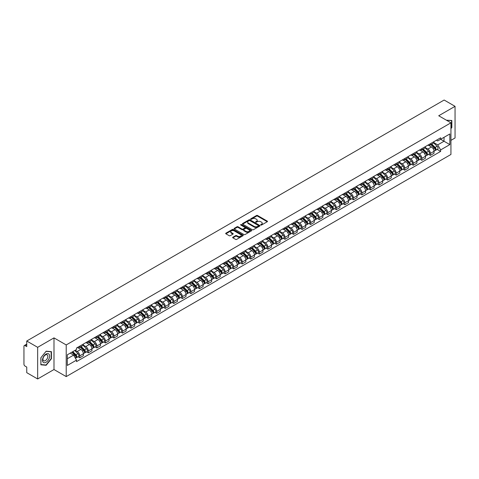 <?xml version="1.0" encoding="UTF-8"?>
<svg xmlns="http://www.w3.org/2000/svg" width="479" height="479" viewBox="0 0 479 479"><rect width="100%" height="100%" fill="white"/><g stroke="black" fill="none" stroke-linecap="round" stroke-linejoin="round"><path stroke-width="0.72" d="M260.786 225.028A0.533 0.305 0 0 0 261.54 225.028L267.258 221.729A0.76 0.437 0 0 0 267.48 221.418A0.76 0.437 0 0 0 267.258 221.106L257.57 215.514A0.76 0.437 0 0 0 256.493 215.514L250.774 218.813A0.533 0.305 0 0 0 251.529 219.25L252.271 218.825A2.437 1.407 0 0 1 255.714 218.825L256.522 219.292A2.437 1.407 0 0 1 257.235 220.286A2.437 1.407 0 0 1 256.522 221.28L255.78 221.705A0.533 0.305 0 0 0 256.534 222.142L257.277 221.711A2.437 1.407 0 0 1 260.72 221.711L261.528 222.178A2.437 1.407 0 0 1 262.241 223.172A2.437 1.407 0 0 1 261.528 224.166L260.786 224.597A0.533 0.305 0 0 0 260.786 225.028L260.786 224.597M232.872 237.201A0.76 0.437 0 0 0 232.65 237.512A0.76 0.437 0 0 0 232.872 237.823L235.59 239.392A0.76 0.437 0 0 0 236.668 239.392L243.015 235.722A0.76 0.437 0 0 0 243.236 235.411A0.76 0.437 0 0 0 243.015 235.105L233.327 229.513A0.76 0.437 0 0 0 232.255 229.513L225.902 233.177A0.76 0.437 0 0 0 225.681 233.489A0.76 0.437 0 0 0 225.902 233.8L229.184 235.692A0.76 0.437 0 0 0 230.261 235.692L232.98 234.123A0.76 0.437 0 0 0 233.201 233.812A0.76 0.437 0 0 0 232.98 233.501L231.351 232.56A2.036 1.174 0 0 1 230.758 231.734A2.036 1.174 0 0 1 232.01 230.644A2.036 1.174 0 0 1 234.231 230.902L240.608 234.584A2.036 1.174 0 0 1 241.2 235.411A2.036 1.174 0 0 1 239.949 236.5A2.036 1.174 0 0 1 237.728 236.243L236.668 235.632A0.76 0.437 0 0 0 235.59 235.632L232.872 237.201L232.872 237.823L235.59 236.261L235.59 235.632M66.216 344.94L53.989 337.881L37.655 347.317L26.746 341.018L444.141 100.033L455.05 106.332L438.716 115.762L450.937 122.822L66.216 344.94L66.216 376.59L450.937 154.472L450.937 122.822M252.325 229.728A0.76 0.437 0 0 0 253.403 229.728L259.75 226.064A0.76 0.437 0 0 0 259.971 225.753A0.76 0.437 0 0 0 259.75 225.441L250.062 219.849A0.76 0.437 0 0 0 248.99 219.849L242.637 223.513A0.76 0.437 0 0 0 242.416 223.825A0.76 0.437 0 0 0 242.637 224.136L252.325 229.728M240.997 225.142A0.533 0.305 0 0 1 241.536 225.22L251.373 230.896L245.032 234.56A0.76 0.437 0 0 1 243.955 234.56L234.273 228.968L234.273 228.345A0.76 0.437 0 0 0 234.045 228.657A0.76 0.437 0 0 0 234.273 228.968M234.273 228.345L236.991 226.777A0.76 0.437 0 0 1 238.063 226.777L241.991 229.046A0.76 0.437 0 0 0 243.069 229.046L244.871 228.004A0.76 0.437 0 0 0 245.092 227.693A0.76 0.437 0 0 0 244.871 227.381L240.781 225.022A0.533 0.305 0 0 1 241.536 224.585L251.385 230.273A0.76 0.437 0 0 1 251.607 230.585A0.76 0.437 0 0 1 251.385 230.896L251.385 230.273M37.655 347.317L37.655 378.967L26.746 372.668L26.746 367.064L25.046 366.082A1.551 0.898 -120 0 1 23.95 364.184L23.95 346.269A1.551 0.898 -120 0 1 24.273 345.563L26.746 344.132M450.937 140.359L455.05 137.982L455.05 106.332M37.655 378.967L53.989 369.531L66.216 376.59M26.746 341.018L26.746 346.616L25.046 345.634A1.551 0.898 -120 0 0 24.273 345.563M430.381 143.712A3.569 2.06 60 0 1 429.645 145.311L433.261 143.227A3.569 2.06 -120 0 0 433.998 141.622M425.244 147.55L427.861 149.059A3.569 2.06 60 0 1 430.381 153.43L433.998 151.34A3.569 2.06 -120 0 0 431.477 146.969L428.891 145.478M433.998 151.34L433.998 153.268L430.381 155.358L428.645 154.358M429.645 145.311A3.569 2.06 60 0 1 427.885 145.155M430.381 153.43L430.381 155.358M421.831 148.652A3.569 2.06 60 0 1 421.089 150.25L424.711 148.161A3.569 2.06 -120 0 0 425.448 146.562M420.095 159.297L421.831 160.297L425.448 158.208L425.448 156.28A3.569 2.06 -120 0 0 422.927 151.909L420.334 150.412M421.089 150.25A3.569 2.06 60 0 1 419.335 150.089M416.694 152.49L419.311 153.999A3.569 2.06 60 0 1 421.831 158.363L421.831 160.297M413.275 153.585A3.569 2.06 60 0 1 412.539 155.19L416.155 153.1A3.569 2.06 -120 0 0 416.898 151.496M411.545 164.231L413.275 165.237L416.898 163.147L416.898 161.213A3.569 2.06 -120 0 0 414.377 156.849L411.784 155.352M412.539 155.19A3.569 2.06 60 0 1 410.784 155.028M408.144 157.429L410.754 158.938A3.569 2.06 60 0 1 413.275 163.303L413.275 165.237M404.725 158.525A3.569 2.06 60 0 1 403.989 160.124L407.605 158.034A3.569 2.06 -120 0 0 408.342 156.435M402.989 169.171L404.725 170.171L408.342 168.081L408.342 166.153A3.569 2.06 -120 0 0 405.821 161.782L403.234 160.291M403.989 160.124A3.569 2.06 60 0 1 402.234 159.962M399.594 162.363L402.204 163.872A3.569 2.06 60 0 1 404.725 168.243L404.725 170.171M396.175 163.459A3.569 2.06 60 0 1 395.432 165.063L399.055 162.974A3.569 2.06 -120 0 0 399.791 161.375M394.439 174.105L396.175 175.11L399.791 173.021L399.791 171.087A3.569 2.06 -120 0 0 397.271 166.722L394.678 165.225M395.432 165.063A3.569 2.06 60 0 1 393.678 164.902M391.038 167.303L393.654 168.812A3.569 2.06 60 0 1 396.175 173.176L396.175 175.11M387.625 168.398A3.569 2.06 60 0 1 386.882 169.997L390.499 167.913A3.569 2.06 -120 0 0 391.241 166.309M385.888 179.044L387.625 180.044L391.241 177.954L391.241 176.027A3.569 2.06 -120 0 0 388.72 171.662L386.128 170.165M386.882 169.997A3.569 2.06 60 0 1 385.128 169.841M382.487 172.236L385.098 173.745A3.569 2.06 60 0 1 387.625 178.116L387.625 180.044M379.069 173.338A3.569 2.06 60 0 1 378.332 174.937L381.949 172.847A3.569 2.06 -120 0 0 382.691 171.248M377.338 183.984L379.069 184.984L382.691 182.894L382.691 180.966A3.569 2.06 -120 0 0 380.164 176.595L377.578 175.098M378.332 174.937A3.569 2.06 60 0 1 376.578 174.775M373.937 177.176L376.548 178.685A3.569 2.06 60 0 1 379.069 183.05L379.069 184.984M370.518 178.272A3.569 2.06 60 0 1 369.782 179.876L373.398 177.787A3.569 2.06 -120 0 0 374.135 176.182M368.782 188.918L370.518 189.923L374.135 187.834L374.135 185.9A3.569 2.06 -120 0 0 371.614 181.535L369.028 180.038M369.782 179.876A3.569 2.06 60 0 1 368.022 179.715M365.381 182.116L367.998 183.625A3.569 2.06 60 0 1 370.518 187.99L370.518 189.923M361.968 183.212A3.569 2.06 60 0 1 361.226 184.81L364.848 182.721A3.569 2.06 -120 0 0 365.585 181.122M360.232 193.857L361.968 194.857L365.585 192.768L365.585 190.84A3.569 2.06 -120 0 0 363.064 186.469L360.471 184.978M361.226 184.81A3.569 2.06 60 0 1 359.472 184.649M356.831 187.049L359.448 188.558A3.569 2.06 60 0 1 361.968 192.929L361.968 194.857M353.412 188.151A3.569 2.06 60 0 1 352.676 189.75L356.292 187.66A3.569 2.06 -120 0 0 357.035 186.062M351.682 198.797L353.412 199.797L357.035 197.707L357.035 195.773A3.569 2.06 -120 0 0 354.514 191.408L351.921 189.912M352.676 189.75A3.569 2.06 60 0 1 350.921 189.588M348.281 191.989L350.891 193.498A3.569 2.06 60 0 1 353.412 197.863L353.412 199.797M344.862 193.085A3.569 2.06 60 0 1 344.126 194.684L347.742 192.6A3.569 2.06 -120 0 0 348.478 190.995M343.126 203.731L344.862 204.731L348.478 202.647L348.478 200.713A3.569 2.06 -120 0 0 345.958 196.348L343.371 194.851M344.126 194.684A3.569 2.06 60 0 1 342.371 194.528M339.731 196.923L342.341 198.432A3.569 2.06 60 0 1 344.862 202.803L344.862 204.731M336.312 198.025A3.569 2.06 60 0 1 335.575 199.623L339.192 197.534A3.569 2.06 -120 0 0 339.928 195.935M334.576 208.67L336.312 209.67L339.928 207.581L339.928 205.653A3.569 2.06 -120 0 0 337.408 201.282L334.815 199.785M335.575 199.623A3.569 2.06 60 0 1 333.815 199.462M331.175 201.863L333.791 203.371A3.569 2.06 60 0 1 336.312 207.742L336.312 209.67M327.762 202.958A3.569 2.06 60 0 1 327.019 204.563L330.642 202.473A3.569 2.06 -120 0 0 331.378 200.869M326.025 213.604L327.762 214.61L331.378 212.52L331.378 210.586A3.569 2.06 -120 0 0 328.857 206.221L326.265 204.725M327.019 204.563A3.569 2.06 60 0 1 325.265 204.401M322.624 206.802L325.235 208.311A3.569 2.06 60 0 1 327.762 212.676L327.762 214.61M319.206 207.898A3.569 2.06 60 0 1 318.469 209.497L322.086 207.407A3.569 2.06 -120 0 0 322.828 205.808M317.475 218.544L319.206 219.544L322.828 217.454L322.828 215.526A3.569 2.06 -120 0 0 320.301 211.155L317.715 209.664M318.469 209.497A3.569 2.06 60 0 1 316.715 209.335M314.074 211.736L316.685 213.245A3.569 2.06 60 0 1 319.206 217.616L319.206 219.544M310.655 212.838A3.569 2.06 60 0 1 309.919 214.436L313.535 212.347A3.569 2.06 -120 0 0 314.272 210.748M308.919 223.483L310.655 224.483L314.272 222.394L314.272 220.466A3.569 2.06 -120 0 0 311.751 216.095L309.165 214.598M309.919 214.436A3.569 2.06 60 0 1 308.159 214.275M305.518 216.676L308.135 218.184A3.569 2.06 60 0 1 310.655 222.549L310.655 224.483M302.105 217.771A3.569 2.06 60 0 1 301.363 219.376L304.985 217.286A3.569 2.06 -120 0 0 305.722 215.682M300.369 228.417L302.105 229.417L305.722 227.333L305.722 225.399A3.569 2.06 -120 0 0 303.201 221.035L300.608 219.538M301.363 219.376A3.569 2.06 60 0 1 299.609 219.214M296.968 221.615L299.585 223.124A3.569 2.06 60 0 1 302.105 227.489L302.105 229.417M293.549 222.711A3.569 2.06 60 0 1 292.813 224.31L296.429 222.22A3.569 2.06 -120 0 0 297.172 220.621M291.819 233.357L293.549 234.357L297.172 232.267L297.172 230.339A3.569 2.06 -120 0 0 294.651 225.968L292.058 224.477M292.813 224.31A3.569 2.06 60 0 1 291.058 224.148M288.418 226.549L291.028 228.058A3.569 2.06 60 0 1 293.549 232.429L293.549 234.357M284.999 227.645A3.569 2.06 60 0 1 284.263 229.249L287.879 227.16A3.569 2.06 -120 0 0 288.615 225.561M283.263 238.291L284.999 239.296L288.615 237.207L288.615 235.273A3.569 2.06 -120 0 0 286.095 230.908L283.508 229.411M284.263 229.249A3.569 2.06 60 0 1 282.508 229.088M279.868 231.489L282.478 232.998A3.569 2.06 60 0 1 284.999 237.362L284.999 239.296M276.449 232.584A3.569 2.06 60 0 1 275.712 234.183L279.329 232.099A3.569 2.06 -120 0 0 280.065 230.495M274.712 243.23L276.449 244.23L280.065 242.14L280.065 240.213A3.569 2.06 -120 0 0 277.545 235.842L274.958 234.351M275.712 234.183A3.569 2.06 60 0 1 273.952 234.027M271.312 236.422L273.928 237.931A3.569 2.06 60 0 1 276.449 242.302L276.449 244.23M267.899 237.524A3.569 2.06 60 0 1 267.156 239.123L270.779 237.033A3.569 2.06 -120 0 0 271.515 235.434M266.162 248.17L267.899 249.17L271.515 247.08L271.515 245.152A3.569 2.06 -120 0 0 268.994 240.781L266.402 239.284M267.156 239.123A3.569 2.06 60 0 1 265.402 238.961M262.761 241.362L265.372 242.871A3.569 2.06 60 0 1 267.899 247.236L267.899 249.17M259.343 242.458A3.569 2.06 60 0 1 258.606 244.062L262.223 241.973A3.569 2.06 -120 0 0 262.965 240.368M257.612 253.104L259.343 254.104L262.965 252.02L262.965 250.086A3.569 2.06 -120 0 0 260.438 245.721L257.852 244.224M258.606 244.062A3.569 2.06 60 0 1 256.852 243.901M254.211 246.302L256.822 247.811A3.569 2.06 60 0 1 259.343 252.176L259.343 254.104M250.792 247.398A3.569 2.06 60 0 1 250.056 248.996L253.672 246.907A3.569 2.06 -120 0 0 254.409 245.308M249.056 258.043L250.792 259.043L254.409 256.954L254.409 255.026A3.569 2.06 -120 0 0 251.888 250.655L249.302 249.164M250.056 248.996A3.569 2.06 60 0 1 248.296 248.835M245.655 251.236L248.272 252.744A3.569 2.06 60 0 1 250.792 257.115L250.792 259.043M242.242 252.331A3.569 2.06 60 0 1 241.5 253.936L245.122 251.846A3.569 2.06 -120 0 0 245.859 250.248M240.506 262.977L242.242 263.983L245.859 261.893L245.859 259.959A3.569 2.06 -120 0 0 243.338 255.594L240.745 254.098M241.5 253.936A3.569 2.06 60 0 1 239.745 253.774M237.105 256.175L239.722 257.684A3.569 2.06 60 0 1 242.242 262.049L242.242 263.983M233.686 257.271A3.569 2.06 60 0 1 232.95 258.87L236.566 256.786A3.569 2.06 -120 0 0 237.309 255.181M231.956 267.917L233.692 268.917L237.309 266.827L237.309 264.899A3.569 2.06 -120 0 0 234.788 260.534L232.195 259.037M232.95 258.87A3.569 2.06 60 0 1 231.195 258.714M228.555 261.109L231.165 262.618A3.569 2.06 60 0 1 233.692 266.989L233.692 268.917M225.136 262.211A3.569 2.06 60 0 1 224.4 263.809L228.016 261.72A3.569 2.06 -120 0 0 228.752 260.121M223.4 272.856L225.136 273.856L228.752 271.767L228.752 269.839A3.569 2.06 -120 0 0 226.232 265.468L223.645 263.971M224.4 263.809A3.569 2.06 60 0 1 222.645 263.648M220.005 266.049L222.615 267.557A3.569 2.06 60 0 1 225.136 271.922L225.136 273.856M216.586 267.144A3.569 2.06 60 0 1 215.849 268.749L219.466 266.659A3.569 2.06 -120 0 0 220.202 265.055M214.849 277.79L216.586 278.796L220.202 276.706L220.202 274.772A3.569 2.06 -120 0 0 217.682 270.407L215.095 268.911M215.849 268.749A3.569 2.06 60 0 1 214.089 268.587M211.449 270.988L214.065 272.497A3.569 2.06 60 0 1 216.586 276.862L216.586 278.796M208.036 272.084A3.569 2.06 60 0 1 207.293 273.683L210.916 271.593A3.569 2.06 -120 0 0 211.652 269.994M206.299 282.73L208.036 283.73L211.652 281.64L211.652 279.712A3.569 2.06 -120 0 0 209.131 275.341L206.539 273.85M207.293 273.683A3.569 2.06 60 0 1 205.539 273.521M202.898 275.922L205.509 277.431A3.569 2.06 60 0 1 208.036 281.802L208.036 283.73M199.48 277.024A3.569 2.06 60 0 1 198.743 278.622L202.36 276.533A3.569 2.06 -120 0 0 203.102 274.934M197.749 287.663L199.48 288.669L203.102 286.58L203.102 284.646A3.569 2.06 -120 0 0 200.575 280.281L197.989 278.784M198.743 278.622A3.569 2.06 60 0 1 196.989 278.461M194.348 280.862L196.959 282.37A3.569 2.06 60 0 1 199.48 286.735L199.48 288.669M190.929 281.957A3.569 2.06 60 0 1 190.193 283.556L193.809 281.472A3.569 2.06 -120 0 0 194.546 279.868M189.193 292.603L190.929 293.603L194.546 291.513L194.546 289.585A3.569 2.06 -120 0 0 192.025 285.221L189.439 283.724M190.193 283.556A3.569 2.06 60 0 1 188.439 283.4M185.798 285.795L188.409 287.304A3.569 2.06 60 0 1 190.929 291.675L190.929 293.603M182.379 286.897A3.569 2.06 60 0 1 181.637 288.496L185.259 286.406A3.569 2.06 -120 0 0 185.996 284.807M180.643 297.543L182.379 298.543L185.996 296.453L185.996 294.525A3.569 2.06 -120 0 0 183.475 290.154L180.882 288.657M181.637 288.496A3.569 2.06 60 0 1 179.882 288.334M177.242 290.735L179.859 292.244A3.569 2.06 60 0 1 182.379 296.615L182.379 298.543M173.829 291.831A3.569 2.06 60 0 1 173.087 293.435L176.703 291.346A3.569 2.06 -120 0 0 177.446 289.741M172.093 302.477L173.829 303.482L177.446 301.393L177.446 299.459A3.569 2.06 -120 0 0 174.925 295.094L172.332 293.597M173.087 293.435A3.569 2.06 60 0 1 171.332 293.274M168.692 295.675L171.302 297.184A3.569 2.06 60 0 1 173.829 301.548L173.829 303.482M165.273 296.77A3.569 2.06 60 0 1 164.537 298.369L168.153 296.279A3.569 2.06 -120 0 0 168.895 294.681M163.543 307.416L165.273 308.416L168.895 306.326L168.895 304.399A3.569 2.06 -120 0 0 166.369 300.028L163.782 298.537M164.537 298.369A3.569 2.06 60 0 1 162.782 298.207M160.142 300.608L162.752 302.117A3.569 2.06 60 0 1 165.273 306.488L165.273 308.416M156.723 301.71A3.569 2.06 60 0 1 155.986 303.309L159.603 301.219A3.569 2.06 -120 0 0 160.339 299.62M154.986 312.356L156.723 313.356L160.339 311.266L160.339 309.332A3.569 2.06 -120 0 0 157.819 304.967L155.232 303.47M155.986 303.309A3.569 2.06 60 0 1 154.226 303.147M151.586 305.548L154.202 307.057A3.569 2.06 60 0 1 156.723 311.422L156.723 313.356M148.173 306.644A3.569 2.06 60 0 1 147.43 308.248L151.053 306.159A3.569 2.06 -120 0 0 151.789 304.554M146.436 317.29L148.173 318.29L151.789 316.206L151.789 314.272A3.569 2.06 -120 0 0 149.268 309.907L146.676 308.41M147.43 308.248A3.569 2.06 60 0 1 145.676 308.087M143.035 310.488L145.652 311.997A3.569 2.06 60 0 1 148.173 316.362L148.173 318.29M139.617 311.584A3.569 2.06 60 0 1 138.88 313.182L142.497 311.093A3.569 2.06 -120 0 0 143.239 309.494M137.886 322.229L139.617 323.229L143.239 321.14L143.239 319.212A3.569 2.06 -120 0 0 140.718 314.841L138.126 313.35M138.88 313.182A3.569 2.06 60 0 1 137.126 313.021M134.485 315.421L137.096 316.93A3.569 2.06 60 0 1 139.617 321.301L139.617 323.229M131.066 316.517A3.569 2.06 60 0 1 130.33 318.122L133.946 316.032A3.569 2.06 -120 0 0 134.683 314.434M129.33 327.163L131.066 328.169L134.683 326.079L134.683 324.145A3.569 2.06 -120 0 0 132.162 319.78L129.575 318.284M130.33 318.122A3.569 2.06 60 0 1 128.576 317.96M125.935 320.361L128.546 321.87A3.569 2.06 60 0 1 131.066 326.235L131.066 328.169M122.516 321.457A3.569 2.06 60 0 1 121.774 323.056L125.396 320.966A3.569 2.06 -120 0 0 126.133 319.367M120.78 332.103L122.516 333.103L126.133 331.013L126.133 329.085A3.569 2.06 -120 0 0 123.612 324.714L121.019 323.223M121.774 323.056A3.569 2.06 60 0 1 120.019 322.894M117.379 325.295L119.995 326.804A3.569 2.06 60 0 1 122.516 331.175L122.516 333.103M113.966 326.397A3.569 2.06 60 0 1 113.224 327.995L116.84 325.906A3.569 2.06 -120 0 0 117.583 324.307M112.23 337.042L113.966 338.042L117.583 335.953L117.583 334.025A3.569 2.06 -120 0 0 115.062 329.654L112.469 328.157M113.224 327.995A3.569 2.06 60 0 1 111.469 327.834M108.829 330.235L111.439 331.743A3.569 2.06 60 0 1 113.966 336.108L113.966 338.042M105.41 331.33A3.569 2.06 60 0 1 104.673 332.935L108.29 330.845A3.569 2.06 -120 0 0 109.032 329.241M103.68 341.976L105.41 342.976L109.032 340.892L109.032 338.958A3.569 2.06 -120 0 0 106.506 334.593L103.919 333.097M104.673 332.935A3.569 2.06 60 0 1 102.919 332.773M100.279 335.174L102.889 336.683A3.569 2.06 60 0 1 105.41 341.048L105.41 342.976M96.86 336.27A3.569 2.06 60 0 1 96.123 337.869L99.74 335.779A3.569 2.06 -120 0 0 100.476 334.18M95.123 346.916L96.86 347.916L100.476 345.826L100.476 343.898A3.569 2.06 -120 0 0 97.956 339.527L95.369 338.036M96.123 337.869A3.569 2.06 60 0 1 94.363 337.707M91.723 340.108L94.339 341.617A3.569 2.06 60 0 1 96.86 345.988L96.86 347.916M88.31 341.204A3.569 2.06 60 0 1 87.567 342.808L91.19 340.719A3.569 2.06 -120 0 0 91.926 339.12M86.573 351.849L88.31 352.855L91.926 350.766L91.926 348.832A3.569 2.06 -120 0 0 89.405 344.467L86.813 342.97M87.567 342.808A3.569 2.06 60 0 1 85.813 342.647M83.172 345.048L85.789 346.556A3.569 2.06 60 0 1 88.31 350.921L88.31 352.855M79.753 346.143A3.569 2.06 60 0 1 79.017 347.742L82.633 345.658A3.569 2.06 -120 0 0 83.376 344.054M78.023 356.789L79.753 357.789L83.376 355.699L83.376 353.771A3.569 2.06 -120 0 0 80.855 349.407L78.263 347.91M79.017 347.742A3.569 2.06 60 0 1 77.263 347.586M75.149 350.293L77.233 351.49A3.569 2.06 60 0 1 79.753 355.861L79.753 357.789M436.441 140.215L437.728 140.958L449.841 133.964L444.033 137.317L444.033 141.245L437.728 144.886L433.8 142.616M67.311 358.741L73.616 355.101L76.52 360.13L67.311 365.453L67.311 354.813L76.52 349.496L76.52 348.011L440.632 137.796L440.632 139.281L449.841 144.598L440.632 149.915L437.728 144.886M449.841 133.964L449.841 144.598M76.52 360.13L76.52 361.621L440.632 151.406L440.632 149.915M450.937 128.659L451.841 127.54L451.841 120.486L446.398 120.205L451.571 120.624L451.571 127.462L450.937 128.24M53.989 337.881L53.989 369.531M40.865 364.812L46.152 365.285L51.445 358.705L51.445 351.652L46.152 351.179L40.865 357.759L40.865 364.812M73.616 355.101L70.215 353.137M437.201 149.418L440.632 151.406M45.595 364.962L46.152 365.285M261.001 225.106L261.528 224.801A2.437 1.407 0 0 0 262.241 223.807L262.241 223.172M257.235 220.286L257.235 220.915A2.437 1.407 0 0 1 256.522 221.909L255.996 222.214M267.246 221.735L257.57 216.149A0.76 0.437 0 0 0 256.493 216.149L250.99 219.328M259.75 225.441L259.75 226.064L250.062 220.484A0.76 0.437 0 0 0 248.99 220.484L242.649 224.142L242.637 223.513M258.403 225.968A0.533 0.305 0 0 0 258.403 225.531L249.9 220.627A0.533 0.305 0 0 0 249.152 220.627L248.367 221.076A2.437 1.407 0 0 0 247.655 222.07A2.437 1.407 0 0 0 248.367 223.064L254.181 226.417A2.437 1.407 0 0 0 257.624 226.417L258.403 225.968L258.403 226.603A0.533 0.305 0 0 0 258.403 226.166M247.655 222.07L247.655 222.705A2.437 1.407 0 0 0 248.367 223.699L248.367 223.064M258.403 226.603L257.624 227.052A2.437 1.407 0 0 1 254.181 227.052L248.367 223.699M234.279 228.974L236.991 227.411L236.991 226.777M245.092 227.693L245.092 228.327A0.76 0.437 0 0 1 244.871 228.639L243.069 229.681A0.76 0.437 0 0 1 241.991 229.681L238.063 227.411A0.76 0.437 0 0 0 236.991 227.411M246.068 231.399A2.036 1.174 0 0 0 248.29 231.65A2.036 1.174 0 0 0 249.541 230.567A2.036 1.174 0 0 0 248.948 229.734L246.703 228.441A0.76 0.437 0 0 0 245.625 228.441L243.823 229.477A0.76 0.437 0 0 0 243.601 229.788A0.76 0.437 0 0 0 243.823 230.1L246.068 231.399L246.068 232.034A2.036 1.174 0 0 0 248.29 232.285A2.036 1.174 0 0 0 249.541 231.201L249.541 230.567M243.601 229.788L243.601 230.423A0.76 0.437 0 0 0 243.823 230.734L243.823 230.1M246.068 232.034L243.823 230.734M241.2 235.411L241.2 236.045A2.036 1.174 0 0 1 239.949 237.129A2.036 1.174 0 0 1 237.728 236.877L236.668 236.261A0.76 0.437 0 0 0 235.59 236.261M230.758 231.734L230.758 232.363A2.036 1.174 0 0 0 231.351 233.195L231.351 232.56M232.968 234.129L231.351 233.195M243.015 235.105L243.015 235.722L233.327 230.142A0.76 0.437 0 0 0 232.255 230.142L225.914 233.806L225.902 233.177M430.843 144.622L434.208 147.945A1.94 1.12 60 0 1 434.722 150.849L433.998 151.268M431.513 145.287L432.944 146.107M431.214 144.407L434.902 148.047A0.928 0.539 60 0 1 435.148 149.442A0.928 0.539 60 0 1 435.064 149.472M431.771 144.083L435.142 147.406A1.94 1.12 60 0 1 435.656 150.31A1.94 1.12 60 0 1 435.07 150.376M433.657 142.856L437.117 146.269A1.94 1.12 60 0 1 437.626 149.173L435.656 150.31M422.292 149.556L425.657 152.885A1.94 1.12 60 0 1 426.172 155.789L425.448 156.208M422.963 150.22L424.388 151.047M422.664 149.34L426.352 152.981A0.928 0.539 60 0 1 426.597 154.376A0.928 0.539 60 0 1 426.514 154.412M423.22 149.023L426.591 152.346A1.94 1.12 60 0 1 427.1 155.25A1.94 1.12 60 0 1 426.514 155.31M425.107 147.795L428.561 151.202A1.94 1.12 60 0 1 429.076 154.112L427.1 155.25M413.736 154.495L417.107 157.819A1.94 1.12 60 0 1 417.616 160.722L416.898 161.142M414.407 155.16L415.838 155.98M414.113 154.28L417.802 157.92A0.928 0.539 60 0 1 418.047 159.315A0.928 0.539 60 0 1 417.963 159.345M414.67 153.957L418.041 157.28A1.94 1.12 60 0 1 418.55 160.19A1.94 1.12 60 0 1 417.963 160.249M416.556 152.729L420.011 156.142A1.94 1.12 60 0 1 420.526 159.046L418.55 160.19M451.23 120.427L451.571 120.624M49.127 354.334A5.041 2.91 120 0 0 44.26 355.634A5.041 2.91 120 0 0 42.954 362.01A5.041 2.91 120 0 0 47.822 360.705A5.041 2.91 120 0 0 49.127 354.334M47.505 355.167A3.449 1.994 120 0 0 47.116 354.807A3.449 1.994 120 0 0 43.906 356.418A3.449 1.994 120 0 0 43.284 360.424A3.449 1.994 120 0 0 43.667 360.783A3.449 1.994 120 0 0 46.876 359.172A3.449 1.994 120 0 0 47.505 355.167M46.044 365.004L40.919 364.549L40.919 357.711L46.044 351.335L51.169 351.796L51.169 358.627L46.044 365.004M50.828 351.598L51.169 351.796M405.186 159.435L408.557 162.758A1.94 1.12 60 0 1 409.066 165.662L408.342 166.081M405.857 160.094L407.288 160.92M405.557 159.22L409.252 162.854A0.928 0.539 60 0 1 409.497 164.249A0.928 0.539 60 0 1 409.407 164.285M406.12 158.896L409.485 162.219A1.94 1.12 60 0 1 410 165.123A1.94 1.12 60 0 1 409.413 165.189M408 157.669L411.461 161.082A1.94 1.12 60 0 1 411.97 163.986L410 165.123M396.636 164.369L400.001 167.692A1.94 1.12 60 0 1 400.516 170.602L399.791 171.015M397.307 165.033L398.732 165.86M397.007 164.153L400.695 167.794A0.928 0.539 60 0 1 400.941 169.189A0.928 0.539 60 0 1 400.857 169.225M397.564 163.83L400.935 167.153A1.94 1.12 60 0 1 401.444 170.063A1.94 1.12 60 0 1 400.863 170.123M399.45 162.609L402.911 166.015A1.94 1.12 60 0 1 403.42 168.919L401.444 170.063M388.08 169.309L391.451 172.632A1.94 1.12 60 0 1 391.96 175.536L391.241 175.955M388.756 169.973L390.181 170.793M388.457 169.093L392.145 172.733A0.928 0.539 60 0 1 392.391 174.128A0.928 0.539 60 0 1 392.307 174.158M389.014 168.77L392.385 172.093A1.94 1.12 60 0 1 392.894 174.997A1.94 1.12 60 0 1 392.307 175.063M390.9 167.542L394.355 170.955A1.94 1.12 60 0 1 394.87 173.859L392.894 174.997M379.53 174.242L382.901 177.571A1.94 1.12 60 0 1 383.41 180.475L382.685 180.894M380.2 174.907L381.631 175.733M379.907 174.027L383.595 177.667A0.928 0.539 60 0 1 383.841 179.062A0.928 0.539 60 0 1 383.757 179.098M380.464 173.709L383.829 177.032A1.94 1.12 60 0 1 384.344 179.936A1.94 1.12 60 0 1 383.757 179.996M382.35 172.482L385.805 175.889A1.94 1.12 60 0 1 386.314 178.799L384.344 179.936M370.98 179.182L374.35 182.505A1.94 1.12 60 0 1 374.859 185.409L374.135 185.828M371.65 179.847L373.081 180.667M371.351 178.966L375.039 182.607A0.928 0.539 60 0 1 375.285 184.002A0.928 0.539 60 0 1 375.201 184.032M371.914 178.643L375.279 181.966A1.94 1.12 60 0 1 375.793 184.876A1.94 1.12 60 0 1 375.207 184.936M373.794 177.416L377.254 180.828A1.94 1.12 60 0 1 377.763 183.732L375.793 184.876M362.429 184.122L365.794 187.445A1.94 1.12 60 0 1 366.309 190.349L365.585 190.768M363.1 184.78L364.525 185.607M362.801 183.906L366.489 187.546A0.928 0.539 60 0 1 366.734 188.936A0.928 0.539 60 0 1 366.651 188.971M363.357 183.583L366.728 186.906A1.94 1.12 60 0 1 367.237 189.81A1.94 1.12 60 0 1 366.657 189.876M365.243 182.355L368.698 185.768A1.94 1.12 60 0 1 369.213 188.672L367.237 189.81M353.873 189.055L357.244 192.378A1.94 1.12 60 0 1 357.753 195.288L357.035 195.701M354.55 189.72L355.975 190.546M354.25 188.84L357.939 192.48A0.928 0.539 60 0 1 358.184 193.875A0.928 0.539 60 0 1 358.1 193.911M354.807 188.516L358.178 191.845A1.94 1.12 60 0 1 358.687 194.749A1.94 1.12 60 0 1 358.1 194.809M356.693 187.295L360.148 190.702A1.94 1.12 60 0 1 360.663 193.612L358.687 194.749M345.323 193.995L348.694 197.318A1.94 1.12 60 0 1 349.203 200.222L348.478 200.641M345.994 194.66L347.425 195.48M345.694 193.779L349.389 197.42A0.928 0.539 60 0 1 349.634 198.815A0.928 0.539 60 0 1 349.544 198.845M346.257 193.456L349.622 196.779A1.94 1.12 60 0 1 350.137 199.683A1.94 1.12 60 0 1 349.55 199.749M348.143 192.229L351.598 195.642A1.94 1.12 60 0 1 352.107 198.546L350.137 199.683M336.773 198.935L340.138 202.258A1.94 1.12 60 0 1 340.653 205.162L339.928 205.581M337.444 199.593L338.869 200.42M337.144 198.713L340.832 202.354A0.928 0.539 60 0 1 341.078 203.749A0.928 0.539 60 0 1 340.994 203.785M337.701 198.396L341.072 201.719A1.94 1.12 60 0 1 341.581 204.623A1.94 1.12 60 0 1 341 204.683M339.587 197.168L343.048 200.575A1.94 1.12 60 0 1 343.557 203.485L341.581 204.623M328.217 203.868L331.588 207.191A1.94 1.12 60 0 1 332.103 210.101L331.378 210.515M328.893 204.533L330.318 205.359M328.594 203.653L332.282 207.293A0.928 0.539 60 0 1 332.528 208.688A0.928 0.539 60 0 1 332.444 208.724M329.151 203.33L332.522 206.653A1.94 1.12 60 0 1 333.031 209.562A1.94 1.12 60 0 1 332.444 209.622M331.037 202.102L334.492 205.515A1.94 1.12 60 0 1 335.007 208.419L333.031 209.562M319.667 208.808L323.038 212.131A1.94 1.12 60 0 1 323.547 215.035L322.822 215.454M320.337 209.467L321.768 210.293M320.044 208.593L323.732 212.233A0.928 0.539 60 0 1 323.978 213.628A0.928 0.539 60 0 1 323.894 213.658M320.601 208.269L323.966 211.592A1.94 1.12 60 0 1 324.481 214.496A1.94 1.12 60 0 1 323.894 214.562M322.487 207.042L325.942 210.455A1.94 1.12 60 0 1 326.45 213.359L324.481 214.496M311.116 213.742L314.487 217.065A1.94 1.12 60 0 1 314.996 219.975L314.272 220.388M311.787 214.406L313.218 215.233M311.488 213.526L315.176 217.167A0.928 0.539 60 0 1 315.421 218.562A0.928 0.539 60 0 1 315.338 218.598M312.051 213.203L315.416 216.532A1.94 1.12 60 0 1 315.93 219.436A1.94 1.12 60 0 1 315.344 219.496M313.931 211.981L317.391 215.388A1.94 1.12 60 0 1 317.9 218.298L315.93 219.436M302.566 218.681L305.931 222.005A1.94 1.12 60 0 1 306.446 224.908L305.722 225.328M303.237 219.346L304.662 220.166M302.938 218.466L306.626 222.106A0.928 0.539 60 0 1 306.871 223.501A0.928 0.539 60 0 1 306.788 223.531M303.494 218.143L306.865 221.466A1.94 1.12 60 0 1 307.374 224.37A1.94 1.12 60 0 1 306.794 224.435M305.38 216.915L308.841 220.328A1.94 1.12 60 0 1 309.35 223.232L307.374 224.37M294.01 223.621L297.381 226.944A1.94 1.12 60 0 1 297.89 229.848L297.172 230.267M294.687 224.28L296.112 225.106M294.387 223.406L298.076 227.04A0.928 0.539 60 0 1 298.321 228.435A0.928 0.539 60 0 1 298.237 228.471M294.944 223.082L298.315 226.405A1.94 1.12 60 0 1 298.824 229.309A1.94 1.12 60 0 1 298.237 229.375M296.83 221.855L300.285 225.268A1.94 1.12 60 0 1 300.8 228.172L298.824 229.309M285.46 228.555L288.831 231.878A1.94 1.12 60 0 1 289.34 234.788L288.615 235.201M286.131 229.219L287.562 230.046M285.831 228.339L289.526 231.98A0.928 0.539 60 0 1 289.771 233.375A0.928 0.539 60 0 1 289.681 233.411M286.394 228.016L289.759 231.339A1.94 1.12 60 0 1 290.274 234.249A1.94 1.12 60 0 1 289.687 234.309M288.28 226.789L291.735 230.201A1.94 1.12 60 0 1 292.244 233.105L290.274 234.249M276.91 233.495L280.275 236.818A1.94 1.12 60 0 1 280.79 239.722L280.065 240.141M277.581 234.153L279.012 234.979M277.281 233.279L280.969 236.919A0.928 0.539 60 0 1 281.215 238.314A0.928 0.539 60 0 1 281.131 238.344M277.838 232.956L281.209 236.279A1.94 1.12 60 0 1 281.718 239.183A1.94 1.12 60 0 1 281.137 239.249M279.724 231.728L283.185 235.141A1.94 1.12 60 0 1 283.694 238.045L281.718 239.183M268.354 238.428L271.725 241.751A1.94 1.12 60 0 1 272.24 244.661L271.515 245.08M269.03 239.093L270.455 239.919M268.731 238.213L272.419 241.853A0.928 0.539 60 0 1 272.665 243.248A0.928 0.539 60 0 1 272.581 243.284M269.288 237.895L272.659 241.218A1.94 1.12 60 0 1 273.168 244.122A1.94 1.12 60 0 1 272.581 244.182M271.174 236.668L274.629 240.075A1.94 1.12 60 0 1 275.144 242.985L273.168 244.122M259.804 243.368L263.175 246.691A1.94 1.12 60 0 1 263.684 249.595L262.959 250.014M260.474 244.033L261.905 244.853M260.181 243.152L263.869 246.793A0.928 0.539 60 0 1 264.115 248.188A0.928 0.539 60 0 1 264.031 248.218M260.738 242.829L264.109 246.152A1.94 1.12 60 0 1 264.618 249.062A1.94 1.12 60 0 1 264.031 249.122M262.624 241.602L266.079 245.014A1.94 1.12 60 0 1 266.593 247.918L264.618 249.062M251.253 248.308L254.624 251.631A1.94 1.12 60 0 1 255.133 254.535L254.409 254.954M251.924 248.966L253.355 249.793M251.625 248.092L255.313 251.726A0.928 0.539 60 0 1 255.558 253.122A0.928 0.539 60 0 1 255.475 253.157M252.188 247.769L255.552 251.092A1.94 1.12 60 0 1 256.067 253.996A1.94 1.12 60 0 1 255.481 254.062M254.068 246.541L257.528 249.954A1.94 1.12 60 0 1 258.037 252.858L256.067 253.996M242.703 253.241L246.068 256.564A1.94 1.12 60 0 1 246.583 259.474L245.859 259.887M243.374 253.906L244.799 254.732M243.075 253.026L246.763 256.666A0.928 0.539 60 0 1 247.008 258.061A0.928 0.539 60 0 1 246.924 258.097M243.631 252.702L247.002 256.026A1.94 1.12 60 0 1 247.511 258.935A1.94 1.12 60 0 1 246.93 258.995M245.517 251.481L248.978 254.888A1.94 1.12 60 0 1 249.487 257.792L247.511 258.935M234.147 258.181L237.518 261.504A1.94 1.12 60 0 1 238.027 264.408L237.309 264.827M234.824 258.846L236.249 259.666M234.524 257.965L238.213 261.606A0.928 0.539 60 0 1 238.458 263.001A0.928 0.539 60 0 1 238.374 263.031M235.081 257.642L238.452 260.965A1.94 1.12 60 0 1 238.961 263.869A1.94 1.12 60 0 1 238.374 263.935M236.967 256.415L240.422 259.828A1.94 1.12 60 0 1 240.937 262.731L238.961 263.869M225.597 263.115L228.968 266.444A1.94 1.12 60 0 1 229.477 269.348L228.752 269.767M226.268 263.779L227.699 264.606M225.968 262.899L229.663 266.54A0.928 0.539 60 0 1 229.908 267.935A0.928 0.539 60 0 1 229.818 267.971M226.531 262.582L229.896 265.905A1.94 1.12 60 0 1 230.411 268.809A1.94 1.12 60 0 1 229.824 268.869M228.417 261.354L231.872 264.761A1.94 1.12 60 0 1 232.381 267.671L230.411 268.809M217.047 268.054L220.412 271.377A1.94 1.12 60 0 1 220.927 274.281L220.202 274.701M217.717 268.719L219.148 269.539M217.418 267.839L221.106 271.479A0.928 0.539 60 0 1 221.352 272.874A0.928 0.539 60 0 1 221.268 272.904M217.975 267.516L221.346 270.839A1.94 1.12 60 0 1 221.861 273.748A1.94 1.12 60 0 1 221.274 273.808M219.861 266.288L223.322 269.701A1.94 1.12 60 0 1 223.831 272.605L221.861 273.748M208.497 272.994L211.862 276.317A1.94 1.12 60 0 1 212.377 279.221L211.652 279.64M209.167 273.653L210.592 274.479M208.868 272.779L212.556 276.413A0.928 0.539 60 0 1 212.802 277.808A0.928 0.539 60 0 1 212.718 277.844M209.425 272.455L212.796 275.778A1.94 1.12 60 0 1 213.305 278.682A1.94 1.12 60 0 1 212.718 278.748M211.311 271.228L214.766 274.641A1.94 1.12 60 0 1 215.281 277.545L213.305 278.682M199.941 277.928L203.312 281.251A1.94 1.12 60 0 1 203.82 284.161L203.102 284.574M200.611 278.592L202.042 279.419M200.318 277.712L204.006 281.353A0.928 0.539 60 0 1 204.252 282.748A0.928 0.539 60 0 1 204.168 282.784M200.875 277.389L204.246 280.718A1.94 1.12 60 0 1 204.755 283.622A1.94 1.12 60 0 1 204.168 283.682M202.761 276.167L206.215 279.574A1.94 1.12 60 0 1 206.73 282.484L204.755 283.622M191.39 282.867L194.761 286.191A1.94 1.12 60 0 1 195.27 289.094L194.546 289.514M192.061 283.532L193.492 284.352M191.762 282.652L195.456 286.292A0.928 0.539 60 0 1 195.701 287.687A0.928 0.539 60 0 1 195.612 287.717M192.324 282.329L195.689 285.652A1.94 1.12 60 0 1 196.204 288.556A1.94 1.12 60 0 1 195.618 288.621M194.205 281.101L197.665 284.514A1.94 1.12 60 0 1 198.174 287.418L196.204 288.556M182.84 287.801L186.205 291.13A1.94 1.12 60 0 1 186.72 294.034L185.996 294.453M183.511 288.466L184.936 289.292M183.212 287.586L186.9 291.226A0.928 0.539 60 0 1 187.145 292.621A0.928 0.539 60 0 1 187.061 292.657M183.768 287.268L187.139 290.591A1.94 1.12 60 0 1 187.648 293.495A1.94 1.12 60 0 1 187.067 293.555M185.654 286.041L189.115 289.448A1.94 1.12 60 0 1 189.624 292.358L187.648 293.495M174.284 292.741L177.655 296.064A1.94 1.12 60 0 1 178.164 298.974L177.446 299.387M174.961 293.405L176.386 294.232M174.661 292.525L178.35 296.166A0.928 0.539 60 0 1 178.595 297.561A0.928 0.539 60 0 1 178.511 297.597M175.218 292.202L178.589 295.525A1.94 1.12 60 0 1 179.098 298.435A1.94 1.12 60 0 1 178.511 298.495M177.104 290.975L180.559 294.387A1.94 1.12 60 0 1 181.074 297.291L179.098 298.435M165.734 297.681L169.105 301.004A1.94 1.12 60 0 1 169.614 303.908L168.889 304.327M166.405 298.339L167.836 299.165M166.111 297.465L169.8 301.105A0.928 0.539 60 0 1 170.045 302.494A0.928 0.539 60 0 1 169.955 302.53M166.668 297.142L170.033 300.465A1.94 1.12 60 0 1 170.548 303.369A1.94 1.12 60 0 1 169.961 303.435M168.554 295.914L172.009 299.327A1.94 1.12 60 0 1 172.518 302.231L170.548 303.369M157.184 302.614L160.555 305.937A1.94 1.12 60 0 1 161.064 308.847L160.339 309.26M157.854 303.279L159.285 304.105M157.555 302.399L161.243 306.039A0.928 0.539 60 0 1 161.489 307.434A0.928 0.539 60 0 1 161.405 307.47M158.112 302.075L161.483 305.404A1.94 1.12 60 0 1 161.998 308.308A1.94 1.12 60 0 1 161.411 308.368M159.998 300.854L163.459 304.261A1.94 1.12 60 0 1 163.968 307.171L161.998 308.308M148.634 307.554L151.999 310.877A1.94 1.12 60 0 1 152.514 313.781L151.789 314.2M149.304 308.219L150.729 309.039M149.005 307.338L152.693 310.979A0.928 0.539 60 0 1 152.939 312.374A0.928 0.539 60 0 1 152.855 312.404M149.562 307.015L152.933 310.338A1.94 1.12 60 0 1 153.442 313.242A1.94 1.12 60 0 1 152.861 313.308M151.448 305.788L154.903 309.2A1.94 1.12 60 0 1 155.418 312.104L153.442 313.242M140.078 312.494L143.449 315.817A1.94 1.12 60 0 1 143.957 318.721L143.239 319.14M140.748 313.152L142.179 313.979M140.455 312.278L144.143 315.912A0.928 0.539 60 0 1 144.389 317.308A0.928 0.539 60 0 1 144.305 317.343M141.012 311.955L144.383 315.278A1.94 1.12 60 0 1 144.892 318.182A1.94 1.12 60 0 1 144.305 318.242M142.898 310.727L146.352 314.134A1.94 1.12 60 0 1 146.867 317.044L144.892 318.182M131.527 317.427L134.898 320.75A1.94 1.12 60 0 1 135.407 323.66L134.683 324.073M132.198 318.092L133.629 318.918M131.899 317.212L135.593 320.852A0.928 0.539 60 0 1 135.838 322.247A0.928 0.539 60 0 1 135.749 322.283M132.461 316.888L135.826 320.212A1.94 1.12 60 0 1 136.341 323.121A1.94 1.12 60 0 1 135.755 323.181M134.348 315.661L137.802 319.074A1.94 1.12 60 0 1 138.311 321.978L136.341 323.121M122.977 322.367L126.342 325.69A1.94 1.12 60 0 1 126.857 328.594L126.133 329.013M123.648 323.026L125.073 323.852M123.348 322.151L127.037 325.792A0.928 0.539 60 0 1 127.282 327.187A0.928 0.539 60 0 1 127.198 327.217M123.905 321.828L127.276 325.151A1.94 1.12 60 0 1 127.785 328.055A1.94 1.12 60 0 1 127.204 328.121M125.791 320.601L129.252 324.014A1.94 1.12 60 0 1 129.761 326.918L127.785 328.055M114.421 327.301L117.792 330.624A1.94 1.12 60 0 1 118.301 333.534L117.583 333.953M115.098 327.965L116.523 328.792M114.798 327.085L118.487 330.726A0.928 0.539 60 0 1 118.732 332.121A0.928 0.539 60 0 1 118.648 332.157M115.355 326.768L118.726 330.091A1.94 1.12 60 0 1 119.235 332.995A1.94 1.12 60 0 1 118.648 333.055M117.241 325.54L120.696 328.947A1.94 1.12 60 0 1 121.211 331.857L119.235 332.995M105.871 332.24L109.242 335.563A1.94 1.12 60 0 1 109.751 338.467L109.026 338.887M106.542 332.905L107.973 333.725M106.248 332.025L109.936 335.665A0.928 0.539 60 0 1 110.182 337.06A0.928 0.539 60 0 1 110.098 337.09M106.805 331.702L110.17 335.025A1.94 1.12 60 0 1 110.685 337.935A1.94 1.12 60 0 1 110.098 337.994M108.691 330.474L112.146 333.887A1.94 1.12 60 0 1 112.655 336.791L110.685 337.935M97.321 337.18L100.692 340.503A1.94 1.12 60 0 1 101.201 343.407L100.476 343.826M97.991 337.839L99.422 338.665M97.692 336.965L101.38 340.599A0.928 0.539 60 0 1 101.626 341.994A0.928 0.539 60 0 1 101.542 342.03M98.255 336.641L101.62 339.964A1.94 1.12 60 0 1 102.135 342.868A1.94 1.12 60 0 1 101.548 342.934M100.135 335.414L103.596 338.827A1.94 1.12 60 0 1 104.105 341.731L102.135 342.868M88.771 342.114L92.136 345.437A1.94 1.12 60 0 1 92.651 348.347L91.926 348.76M89.441 342.778L90.866 343.605M89.142 341.898L92.83 345.539A0.928 0.539 60 0 1 93.076 346.934A0.928 0.539 60 0 1 92.992 346.97M89.699 341.575L93.07 344.898A1.94 1.12 60 0 1 93.579 347.808A1.94 1.12 60 0 1 92.998 347.868M91.585 340.353L95.046 343.76A1.94 1.12 60 0 1 95.555 346.664L93.579 347.808M80.215 347.053L83.585 350.377A1.94 1.12 60 0 1 84.094 353.28L83.376 353.7M80.891 347.718L82.316 348.538M80.592 346.838L84.28 350.478A0.928 0.539 60 0 1 84.526 351.873A0.928 0.539 60 0 1 84.442 351.903M81.149 346.515L84.52 349.838A1.94 1.12 60 0 1 85.028 352.742A1.94 1.12 60 0 1 84.442 352.807M83.035 345.287L86.489 348.7A1.94 1.12 60 0 1 87.004 351.604L85.028 352.742M71.862 352.185L75.035 355.316A1.94 1.12 60 0 1 75.544 358.22L75.448 358.274M72.335 352.652L73.766 353.478M72.239 351.969L75.73 355.412A0.928 0.539 60 0 1 75.975 356.807A0.928 0.539 60 0 1 75.886 356.843M72.796 351.652L75.963 354.777A1.94 1.12 60 0 1 76.478 357.681A1.94 1.12 60 0 1 75.892 357.741M74.772 350.508L77.939 353.634A1.94 1.12 60 0 1 78.448 356.544L76.478 357.681M88.31 350.921L91.926 348.832M96.86 345.988L100.476 343.898M105.41 341.048L109.032 338.958M113.966 336.108L117.583 334.025M122.516 331.175L126.133 329.085M131.066 326.235L134.683 324.145M139.617 321.301L143.239 319.212M148.173 316.362L151.789 314.272M156.723 311.422L160.339 309.332M165.273 306.488L168.895 304.399M173.829 301.548L177.446 299.459M182.379 296.615L185.996 294.525M190.929 291.675L194.546 289.585M199.48 286.735L203.102 284.646M208.036 281.802L211.652 279.712M216.586 276.862L220.202 274.772M225.136 271.922L228.752 269.839M233.692 266.989L237.309 264.899M242.242 262.049L245.859 259.959M250.792 257.115L254.409 255.026M259.343 252.176L262.965 250.086M267.899 247.236L271.515 245.152M276.449 242.302L280.065 240.213M284.999 237.362L288.615 235.273M293.549 232.429L297.172 230.339M302.105 227.489L305.722 225.399M310.655 222.549L314.272 220.466M319.206 217.616L322.828 215.526M327.762 212.676L331.378 210.586M336.312 207.742L339.928 205.653M344.862 202.803L348.478 200.713M353.412 197.863L357.035 195.773M361.968 192.929L365.585 190.84M370.518 187.99L374.135 185.9M379.069 183.05L382.691 180.966M387.625 178.116L391.241 176.027M396.175 173.176L399.791 171.087M404.725 168.243L408.342 166.153M413.275 163.303L416.898 161.213M421.831 158.363L425.448 156.28M79.753 355.861L83.376 353.771M77.233 351.49L80.855 349.407M85.789 346.556L89.405 344.467M94.339 341.617L97.956 339.527M102.889 336.683L106.506 334.593M111.439 331.743L115.062 329.654M119.995 326.804L123.612 324.714M128.546 321.87L132.162 319.78M137.096 316.93L140.718 314.841M145.652 311.997L149.268 309.907M154.202 307.057L157.819 304.967M162.752 302.117L166.369 300.028M171.302 297.184L174.925 295.094M179.859 292.244L183.475 290.154M188.409 287.304L192.025 285.221M196.959 282.37L200.575 280.281M205.509 277.431L209.131 275.341M214.065 272.497L217.682 270.407M222.615 267.557L226.232 265.468M231.165 262.618L234.788 260.534M239.722 257.684L243.338 255.594M248.272 252.744L251.888 250.655M256.822 247.811L260.438 245.721M265.372 242.871L268.994 240.781M273.928 237.931L277.545 235.842M282.478 232.998L286.095 230.908M291.028 228.058L294.651 225.968M299.585 223.124L303.201 221.035M308.135 218.184L311.751 216.095M316.685 213.245L320.301 211.155M325.235 208.311L328.857 206.221M333.791 203.371L337.408 201.282M342.341 198.432L345.958 196.348M350.891 193.498L354.514 191.408M359.448 188.558L363.064 186.469M367.998 183.625L371.614 181.535M376.548 178.685L380.164 176.595M385.098 173.745L388.72 171.662M393.654 168.812L397.271 166.722M402.204 163.872L405.821 161.782M410.754 158.938L414.377 156.849M419.311 153.999L422.927 151.909M427.861 149.059L431.477 146.969M26.746 344.658L25.046 345.634M261.528 224.801L261.528 224.166M255.78 222.142L255.78 221.705M256.522 221.909L256.522 221.28M250.774 219.25L250.774 218.813M256.493 216.149L256.493 215.514M257.57 216.149L257.57 215.514M267.258 221.729L267.258 221.106M248.99 220.484L248.99 219.849M250.062 220.484L250.062 219.849M254.181 227.052L254.181 226.417M257.624 227.052L257.624 226.417M238.063 227.411L238.063 226.777M241.991 229.681L241.991 229.046M243.069 229.681L243.069 229.046M244.871 228.639L244.871 228.004M241.536 225.22L241.536 224.585M236.668 236.261L236.668 235.632M237.728 236.877L237.728 236.243M232.98 234.123L232.98 233.501M232.255 230.142L232.255 229.513M233.327 230.142L233.327 229.513M434.208 147.945L433.1 148.586M435.345 149.011L434.992 149.214M437.117 146.269L435.142 147.406M425.657 152.885L424.544 153.525M426.789 153.951L426.442 154.154M428.561 151.202L426.591 152.346M417.107 157.819L415.994 158.459M418.239 158.89L417.892 159.088M420.011 156.142L418.041 157.28M408.557 162.758L407.443 163.399M409.689 163.824L409.335 164.028M411.461 161.082L409.485 162.219M400.001 167.692L398.887 168.339M401.133 168.764L400.785 168.967M402.911 166.015L400.935 167.153M391.451 172.632L390.337 173.272M392.582 173.697L392.235 173.901M394.355 170.955L392.385 172.093M382.901 177.571L381.787 178.212M384.032 178.637L383.685 178.841M385.805 175.889L383.829 177.032M374.35 182.505L373.237 183.152M375.482 183.577L375.129 183.774M377.254 180.828L375.279 181.966M365.794 187.445L364.681 188.085M366.926 188.51L366.579 188.714M368.698 185.768L366.728 186.906M357.244 192.378L356.131 193.025M358.376 193.45L358.029 193.654M360.148 190.702L358.178 191.845M348.694 197.318L347.58 197.959M349.826 198.39L349.472 198.587M351.598 195.642L349.622 196.779M340.138 202.258L339.024 202.898M341.27 203.324L340.922 203.527M343.048 200.575L341.072 201.719M331.588 207.191L330.474 207.838M332.719 208.263L332.372 208.461M334.492 205.515L332.522 206.653M323.038 212.131L321.924 212.772M324.169 213.197L323.822 213.4M325.942 210.455L323.966 211.592M314.487 217.065L313.374 217.711M315.619 218.137L315.266 218.34M317.391 215.388L315.416 216.532M305.931 222.005L304.818 222.645M307.063 223.076L306.716 223.274M308.841 220.328L306.865 221.466M297.381 226.944L296.267 227.585M298.513 228.01L298.166 228.214M300.285 225.268L298.315 226.405M288.831 231.878L287.717 232.525M289.963 232.95L289.609 233.147M291.735 230.201L289.759 231.339M280.275 236.818L279.167 237.458M281.407 237.883L281.059 238.087M283.185 235.141L281.209 236.279M271.725 241.751L270.611 242.398M272.856 242.823L272.509 243.027M274.629 240.075L272.659 241.218M263.175 246.691L262.061 247.332M264.306 247.763L263.959 247.96M266.079 245.014L264.109 246.152M254.624 251.631L253.511 252.271M255.756 252.696L255.403 252.9M257.528 249.954L255.552 251.092M246.068 256.564L244.955 257.211M247.2 257.636L246.853 257.84M248.978 254.888L247.002 256.026M237.518 261.504L236.404 262.145M238.65 262.57L238.303 262.773M240.422 259.828L238.452 260.965M228.968 266.444L227.854 267.084M230.1 267.51L229.746 267.713M231.872 264.761L229.896 265.905M220.412 271.377L219.304 272.018M221.549 272.449L221.196 272.647M223.322 269.701L221.346 270.839M211.862 276.317L210.748 276.958M212.993 277.383L212.646 277.586M214.766 274.641L212.796 275.778M203.312 281.251L202.198 281.897M204.443 282.323L204.096 282.526M206.215 279.574L204.246 280.718M194.761 286.191L193.648 286.831M195.893 287.262L195.54 287.46M197.665 284.514L195.689 285.652M186.205 291.13L185.092 291.771M187.337 292.196L186.99 292.4M189.115 289.448L187.139 290.591M177.655 296.064L176.541 296.711M178.787 297.136L178.439 297.333M180.559 294.387L178.589 295.525M169.105 301.004L167.991 301.644M170.237 302.069L169.889 302.273M172.009 299.327L170.033 300.465M160.555 305.937L159.441 306.584M161.686 307.009L161.333 307.213M163.459 304.261L161.483 305.404M151.999 310.877L150.885 311.518M153.13 311.949L152.783 312.146M154.903 309.2L152.933 310.338M143.449 315.817L142.335 316.457M144.58 316.882L144.233 317.086M146.352 314.134L144.383 315.278M134.898 320.75L133.785 321.397M136.03 321.822L135.677 322.02M137.802 319.074L135.826 320.212M126.342 325.69L125.229 326.331M127.474 326.756L127.127 326.959M129.252 324.014L127.276 325.151M117.792 330.624L116.678 331.27M118.924 331.696L118.576 331.899M120.696 328.947L118.726 330.091M109.242 335.563L108.128 336.204M110.374 336.635L110.026 336.833M112.146 333.887L110.17 335.025M100.692 340.503L99.578 341.144M101.823 341.569L101.47 341.772M103.596 338.827L101.62 339.964M92.136 345.437L91.022 346.083M93.267 346.509L92.92 346.712M95.046 343.76L93.07 344.898M83.585 350.377L82.472 351.017M84.717 351.442L84.37 351.646M86.489 348.7L84.52 349.838M75.035 355.316L74.065 355.873M76.167 356.382L75.814 356.586M77.939 353.634L75.963 354.777M258.558 226.387L258.558 225.753"/></g></svg>
